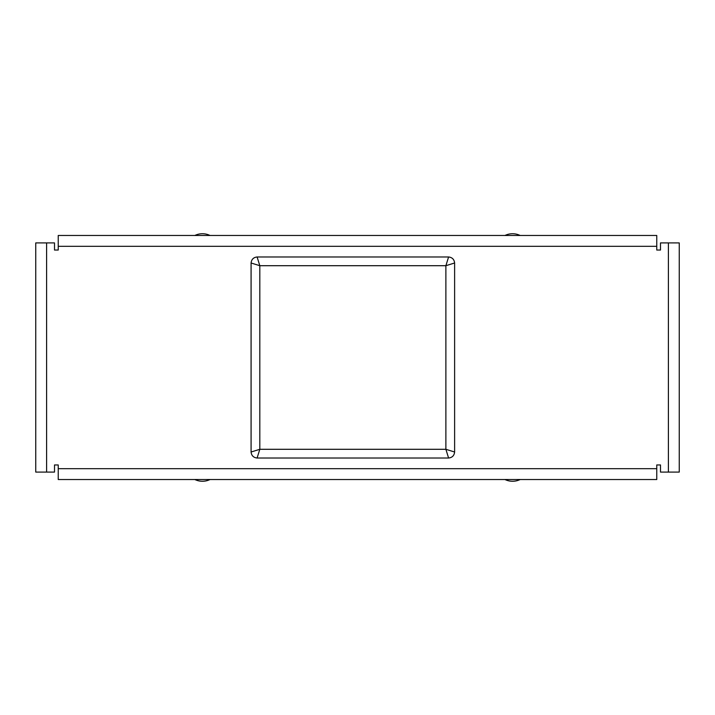 <?xml version="1.0" encoding="UTF-8"?>
<svg xmlns="http://www.w3.org/2000/svg" width="715" height="715" viewBox="0 0 715 715"><rect width="100%" height="100%" fill="white"/><g stroke="black" fill="none" stroke-linecap="round" stroke-linejoin="round"><path stroke-width="1.07" d="M54.51 250.044L58.237 250.044L58.237 235.467L656.763 235.467L656.763 250.044L660.49 250.044L660.49 242.912L679.25 242.912L679.25 472.088L660.49 472.088L660.49 464.956L656.763 464.956L656.763 479.533L58.237 479.533L58.237 464.956L54.51 464.956L54.51 472.088L35.75 472.088L35.75 242.912L54.51 242.912L54.51 250.044L58.237 250.044L58.237 247.31M520.145 479.533A17.518 17.518 0 0 1 504.978 479.533M210.022 479.533A17.518 17.518 0 0 1 194.855 479.533M504.978 235.467A17.518 17.518 0 0 1 520.145 235.467M194.855 235.467A17.518 17.518 0 0 1 210.022 235.467M257.105 458.02L259.813 449.297L251.081 452.005C251.483 455.616 253.494 457.618 257.105 458.02L448.591 458.02C452.202 457.627 454.213 455.616 454.615 452.005L454.615 262.995C454.213 259.384 452.202 257.382 448.591 256.98L257.105 256.98C253.494 257.373 251.492 259.384 251.081 262.995L259.813 265.703L257.105 256.98M251.081 452.005L251.081 262.995M656.763 247.31L656.763 250.044L660.49 250.044M58.237 467.69L58.237 464.956L54.51 464.956M660.49 464.956L656.763 464.956L656.763 467.69M35.75 242.912L35.75 472.088M454.615 452.005L445.883 449.297L448.591 458.02M448.591 256.98L445.883 265.703L454.615 262.995M656.763 246.318L58.237 246.318M46.6 242.912L46.6 472.088M58.237 468.683L656.763 468.683M668.4 472.088L668.4 242.912M259.813 449.297L259.813 265.703L445.883 265.703L445.883 449.297L259.813 449.297"/></g></svg>
